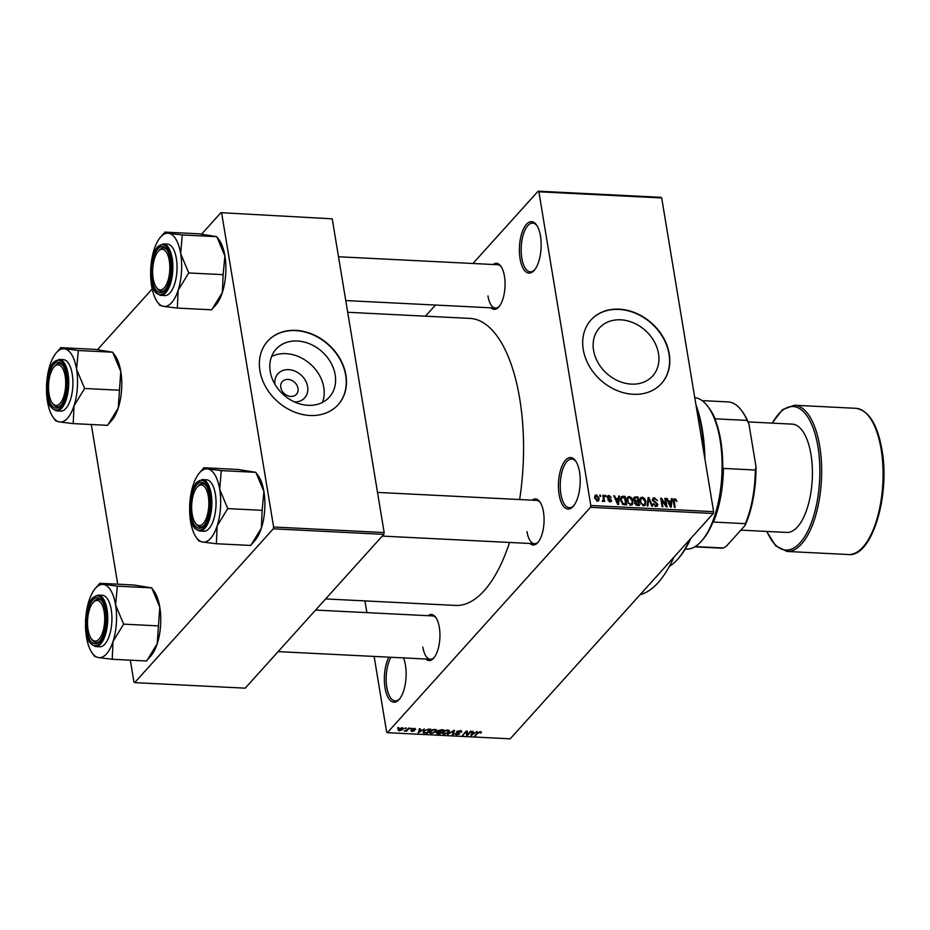 <?xml version="1.0" encoding="UTF-8"?>
<svg xmlns="http://www.w3.org/2000/svg" width="930" height="930" viewBox="0 0 930 930"><rect width="100%" height="100%" fill="white"/><g stroke="black" fill="none" stroke-linecap="round" stroke-linejoin="round"><path stroke-width="1.4" d="M540.481 236.069A25.761 10.835 92.9 0 1 534.146 270.444A25.761 10.835 92.9 0 1 520.068 258.726A25.761 10.835 92.9 0 1 523.555 228.78A25.761 10.835 92.9 0 1 536.436 224.862A25.761 10.835 92.9 0 1 540.481 236.069M536.877 225.525A24.401 10.265 -87.1 0 0 532.716 223.084A24.401 10.265 -87.1 0 0 521.823 258.191A24.401 10.265 -87.1 0 0 530.274 271.827A24.401 10.265 -87.1 0 0 534.669 269.828M403.527 657.905A25.761 10.835 92.9 0 1 405.445 665.124A25.761 10.835 92.9 0 1 399.121 699.488A25.761 10.835 92.9 0 1 385.032 687.782A25.761 10.835 92.9 0 1 388.856 657.161M390.949 657.266A24.401 10.265 -87.1 0 0 386.799 687.247A24.401 10.265 -87.1 0 0 395.25 700.883A24.401 10.265 -87.1 0 0 399.633 698.883M579.529 471.963A25.761 10.835 92.9 0 1 573.206 506.339A25.761 10.835 92.9 0 1 559.116 494.621A25.761 10.835 92.9 0 1 562.604 464.675A25.761 10.835 92.9 0 1 575.484 460.757A25.761 10.835 92.9 0 1 579.529 471.963M575.937 461.42A24.401 10.265 -87.1 0 0 571.776 458.99A24.401 10.265 -87.1 0 0 560.883 494.086A24.401 10.265 -87.1 0 0 569.334 507.722A24.401 10.265 -87.1 0 0 573.717 505.722M274.908 384.23A18.007 14.508 -138 0 1 289.021 369.675A18.007 14.508 -138 0 1 307.632 386.613A18.007 14.508 -138 0 1 294.578 401.969M280.814 387.496A9.486 7.649 42 0 0 287.393 395.61A9.486 7.649 42 0 0 296.461 394.274A9.486 7.649 42 0 0 298.007 388.356A9.486 7.649 42 0 0 291.416 380.231A9.486 7.649 42 0 0 282.36 381.567A9.486 7.649 42 0 0 280.814 387.496M270.235 371.535A35.84 28.888 42 0 0 295.112 402.202A35.84 28.888 42 0 0 329.336 397.156A35.84 28.888 42 0 0 335.184 374.79A35.84 28.888 42 0 0 310.306 344.112A35.84 28.888 42 0 0 276.082 349.169A35.84 28.888 42 0 0 270.235 371.535M322.454 402.411A35.84 28.888 42 0 0 323.791 387.426A35.84 28.888 42 0 0 271.572 356.55M259.935 370.768A47.442 38.235 42 0 0 292.869 411.374A47.442 38.235 42 0 0 338.171 404.69A47.442 38.235 42 0 0 345.914 375.081A47.442 38.235 42 0 0 312.98 334.475A47.442 38.235 42 0 0 267.677 341.159A47.442 38.235 42 0 0 259.935 370.768M338.067 404.806A47.442 38.235 42 0 0 345.693 375.313A47.442 38.235 42 0 0 312.852 334.753A47.442 38.235 42 0 0 267.573 341.275M658.51 353.598A35.84 28.888 -138 0 1 652.662 375.964A35.84 28.888 -138 0 1 618.438 381.009A35.84 28.888 -138 0 1 593.561 350.343A35.84 28.888 -138 0 1 599.408 327.976A35.84 28.888 -138 0 1 633.632 322.919A35.84 28.888 -138 0 1 658.51 353.598M583.261 349.575A47.442 38.235 42 0 0 616.195 390.182A47.442 38.235 42 0 0 661.497 383.497A47.442 38.235 42 0 0 669.24 353.877A47.442 38.235 42 0 0 636.306 313.282A47.442 38.235 42 0 0 591.003 319.967A47.442 38.235 42 0 0 583.261 349.575M661.393 383.613A47.442 38.235 42 0 0 669.03 354.121A47.442 38.235 42 0 0 636.178 313.561A47.442 38.235 42 0 0 590.899 320.083M428.009 615.695A23.041 9.695 92.9 0 1 435.717 617.357A23.041 9.695 92.9 0 1 439.332 627.39A23.041 9.695 92.9 0 1 433.671 658.138A23.041 9.695 92.9 0 1 425.835 659.021M422.825 647.117A21.692 9.126 -87.1 0 0 430.346 659.242A21.692 9.126 -87.1 0 0 434.182 657.522M493.121 264.504A23.041 9.695 92.9 0 1 500.828 266.166A23.041 9.695 92.9 0 1 504.444 276.198A23.041 9.695 92.9 0 1 498.782 306.947A23.041 9.695 92.9 0 1 490.959 307.83M487.948 295.926A21.692 9.126 -87.1 0 0 495.458 308.051A21.692 9.126 -87.1 0 0 499.294 306.33M532.134 500.154A23.041 9.695 92.9 0 1 539.842 501.816A23.041 9.695 92.9 0 1 543.457 511.849A23.041 9.695 92.9 0 1 537.796 542.597A23.041 9.695 92.9 0 1 529.972 543.48M526.961 531.588A21.692 9.126 -87.1 0 0 534.471 543.701A21.692 9.126 -87.1 0 0 538.307 541.981M347.704 312.282L469.941 318.409A143.697 60.473 92.9 0 1 519.707 398.726A143.697 60.473 92.9 0 1 519.626 499.526M538.133 191.173L660.951 197.323L661.695 197.951L538.877 191.801L538.133 191.173L472.963 263.492M435.507 305.052L425.475 316.177M402.144 727.748L402.899 729.434L399.307 730.887L398.517 729.248L402.144 727.748M403.399 728.388L402.899 729.434L402.632 727.806M398.04 730.236L398.517 729.248M408.514 728.12L409.293 728.167L406.561 731.201L404.201 730.968L406.387 730.306L408.514 728.12M414.699 728.376L415.722 729.446L414.257 728.806L412.722 729.515L414.443 730.748L411.897 731.526L410.862 730.562L413.606 730.771L411.92 729.26L414.699 728.376M414.896 729.469L414.175 728.376M412.688 728.725L412.722 729.515M413.606 730.771L413.455 729.748M423.441 731.399L423.731 733.165L423.696 731.085L428.556 729.132L430.846 729.248L427.091 733.421L423.011 732.526M441.262 729.759L443.691 729.887L439.925 734.061L437.495 733.933L436.298 732.782L437.925 731.945L437.786 730.875L441.262 729.759M437.751 730.899L437.925 731.945L437.786 730.875M453.805 730.387L454.572 730.434L453.131 734.723L452.317 734.677L453.794 730.899L447.597 734.444L453.805 730.387M470.487 731.224L471.266 731.271L467.499 735.444L466.674 735.398L466.383 731.887L462.594 735.188L466.349 731.027L467.197 731.061L467.476 734.572L470.487 731.224M481.415 732.026L480.973 733.061L479.973 732.154L478.857 732.433L474.87 735.804L477.427 732.98L480.45 731.666L481.415 732.026L480.973 733.061L480.752 731.701M480.147 733.073L479.903 731.678M590.469 507.327L387.38 732.677L510.198 738.827L713.298 513.476L590.469 507.327L590.806 505.513L713.636 511.663L713.298 513.476M477.032 731.561L470.894 735.607L472.161 731.317L472.975 731.352L472.533 732.631L475.23 732.77L477.032 731.561M460.617 732.201L459.618 731.131L457.386 731.771L459.664 733.91L456.409 734.944L455.177 733.572L456.828 734.456L458.897 733.851L456.607 731.736L460.129 730.654L461.443 732.189L460.617 732.201L460.664 730.701M461.78 731.387L461.443 732.189L461.222 730.841M457.304 731.213L457.246 732.096L457.118 731.317M454.898 734.282L455.177 733.572M456.014 733.561L456.828 734.456M458.897 733.851L458.92 732.735M456.7 731.643L456.897 732.794L456.607 731.736M449.516 730.806L449.004 732.27L444.005 734.316L442.296 733.41L445.052 730.562L447.865 730.038L449.562 730.98M436.682 730.166L436.158 731.631L431.16 733.677L429.462 732.77L432.218 729.922L435.031 729.399L436.728 730.341M424.336 728.922L418.186 732.968L419.453 728.678L420.279 728.713L419.825 729.992L422.534 730.131L424.336 728.922M410.746 728.237L411.525 728.271L410.99 728.876L410.211 728.829L410.746 728.237M405.387 727.969L406.166 728.004L405.631 728.609L404.852 728.562L405.387 727.969M398.017 727.597L398.796 727.644L398.261 728.237L397.482 728.19L398.017 727.597M364.932 600.908L366.873 612.626M374.116 656.429L386.636 732.05L387.38 732.677M599.711 495.109L600.501 495.144L600.699 496.364L599.92 496.318L599.711 495.109M605.07 495.376L605.86 495.411L606.058 496.632L605.279 496.585L605.07 495.376M618.659 496.05L619.473 496.097L618.508 504.49L617.683 504.444L613.788 495.806L614.602 495.853L615.695 498.422L618.404 498.561L618.659 496.05M627.262 497.666L629.285 496.481L631.749 497.922L633.005 500.886L632.388 504.56L630.726 505.211L626.994 500.677L627.634 497.108M640.107 498.306L642.13 497.12L644.595 498.561L645.85 501.526L645.234 505.211L643.572 505.85L639.828 501.328L640.479 497.759M654.383 497.736L657.452 500.735L654.488 498.724L653.139 500.108L657.812 504.258L657.44 505.967L655.976 506.478L653.197 503.816L655.79 505.478L657.022 504.188L652.36 500.084L652.779 498.271L654.383 497.736L652.349 499.991M652.383 500.177L653.371 499.073L652.546 500.759M655.057 506.28L657.022 504.188M671.355 498.689L672.181 498.736L671.216 507.129L670.39 507.083L666.485 498.445L667.31 498.492L668.403 501.061L671.111 501.2L671.355 498.689M538.877 191.801L590.806 505.513M661.695 197.951L713.636 511.663M676.04 499.41L676.842 501.491L674.843 499.747L674.111 500.34L675.157 507.327L674.366 507.28L673.413 501.502L674.715 498.747L676.04 499.41L675.471 500.038M674.843 499.747L673.367 501.165M673.669 499.119L674.715 498.747L673.308 500.317M664.811 498.364L665.589 498.399L667.008 506.92L666.171 506.873L661.742 499.887L662.869 506.711L662.09 506.664L660.684 498.155L661.521 498.201L665.938 505.176L664.811 498.364M648.14 497.527L648.896 497.573L652.628 506.199L651.814 506.153L648.733 498.55L647.908 505.955L647.094 505.92L648.14 497.527M635.597 496.899L638.015 497.027L639.422 505.536L636.992 505.409L634.492 503.165L635.039 501.421L633.621 499.282L634.004 497.341L635.597 496.899L633.597 499.108M622.879 496.26L625.169 496.376L626.588 504.897L623.135 504.56L620.636 500.421L621.17 496.794L622.879 496.26L620.833 498.654M608.952 495.458L611.196 497.538L609.045 496.341L608.15 497.248L611.522 500.189L611.231 501.491L610.045 501.875L607.953 500.015L609.871 500.991L610.754 500.282L607.395 497.364L607.72 495.876L608.952 495.458L607.383 497.213M609.045 496.341L607.546 497.922M609.243 501.689L610.754 500.282M602.838 495.26L603.628 495.306L604.651 501.491L603.698 500.468L602.954 501.514L602.152 501.142L603.431 499.724L602.838 495.26M602.779 501.491L603.698 500.468L602.954 501.514M602.152 501.142L603.431 499.724M596.409 494.83L599.106 498.143L598.699 500.77L597.467 501.235L594.77 497.992L595.165 495.306L596.409 494.83L594.677 496.748M273.292 528.821L134.664 682.632L245.206 688.165L383.823 534.355L273.292 528.821L273.618 527.008L384.16 532.553L383.823 534.355M91.303 424.522L117.738 584.203M130.316 660.172L133.932 682.015L134.664 682.632M220.945 212.679L332.231 218.829L220.945 212.679L201.636 234.104M152.183 288.974L97.511 349.645M221.689 213.296L273.618 527.008M332.231 218.829L384.16 532.553M509.547 542.457A143.697 60.473 92.9 0 1 455.572 605.442L325.628 598.932M673.925 557.163A124.713 52.487 92.9 0 1 640.131 594.654M501.282 266.829A21.692 9.126 -87.1 0 0 497.631 264.725L338.508 256.761M540.284 502.479A21.692 9.126 -87.1 0 0 536.633 500.387L377.522 492.412M436.158 618.02A21.692 9.126 -87.1 0 0 432.508 615.916L315.596 610.068M671.251 499.759L672.181 498.736M666.775 499.085L667.31 498.492M670.251 502.142L671.111 501.2M670.693 504.618L671.007 502.188L668.833 502.072L670.6 506.222L670.693 504.618M664.938 499.131L665.589 498.399M661.091 500.607L661.742 499.887M660.812 498.98L661.521 498.201M655.824 506.455L657.812 504.258M653.36 504.409L653.964 503.746M648.012 498.561L648.896 497.573M647.896 499.468L648.733 498.55M645.164 502.281L645.85 501.526M639.759 499.503L642.13 497.12M643.397 504.862L644.653 504.374L645.06 501.468L642.293 498.12L641.061 498.608L640.619 501.386L641.27 503.328L643.397 504.862L642.677 505.653M640.747 503.909L641.27 503.328M639.991 502.084L640.619 501.386M637.166 497.969L638.015 497.027M638.48 504.502L638.061 501.956L635.783 501.921L635.248 503.06L638.48 504.502L637.631 505.443M634.644 503.735L635.783 501.921M637.887 500.968L637.399 497.98L634.946 497.957L634.411 499.317L636.353 500.886L637.887 500.968L637.038 501.909M634.469 502.979L636.353 500.886M633.807 499.98L634.946 497.957M632.319 501.642L633.005 500.886M626.913 498.864L629.285 496.481M630.552 504.211L631.819 503.723L632.226 500.828L629.459 497.469L628.215 497.969L627.773 500.747L628.424 502.688L630.552 504.211L629.842 505.013M627.913 503.27L628.424 502.688M627.157 501.444L627.773 500.747M624.321 497.329L625.169 496.376M625.634 503.862L624.553 497.341L621.391 498.41L621.426 500.468L623.112 503.56L625.634 503.862L624.786 504.804M623.46 504.665L624.251 503.793M622.519 504.223L623.112 503.56M620.787 501.177L621.426 500.468M620.519 499.375L621.728 497.655L620.508 499.003M618.555 497.12L619.473 496.097M614.067 496.446L614.602 495.853M617.555 499.503L618.404 498.561M617.985 501.979L618.311 499.55L616.125 499.433L617.892 503.583L617.985 501.979M607.86 498.48L608.452 497.817M610.01 501.863L611.522 500.189M608.139 500.573L608.708 499.945M605.198 496.143L605.86 495.411M602.966 496.027L603.628 495.306M599.838 495.876L600.501 495.144M598.409 498.933L599.106 498.143M596.711 501.061L598.037 500.073L597.048 501.177M594.909 498.666L595.537 497.969L597.339 500.363L598.327 498.108L596.525 495.713L594.677 497.271M596.525 495.713L595.537 497.969M475.532 735.084L475.66 735.851M471.417 733.84L471.719 735.653M472.312 731.317L472.533 732.631M472.707 734.421L474.533 733.247L472.359 733.131L471.638 735.188L472.707 734.421M472.091 731.538L472.359 733.131M466.779 731.038L467.499 735.444M466.267 731.12L466.383 731.887M463.245 734.467L463.373 735.235M466.895 731.05L467.476 734.572M452.887 733.224L453.131 734.723M448.655 730.155L449.004 732.27M443.587 731.41L443.18 733.189L442.982 731.968L444.435 733.828L448.225 732.224L448.527 730.12M447.353 730.038L443.691 732.073M448.225 732.224L447.435 730.527M439.797 733.293L439.925 734.061M437.053 732.247L439.588 733.538L440.704 732.282L436.972 733.107L436.844 732.352M438.111 730.562L438.379 732.212M438.472 730.329L439.599 731.724L441.146 731.794L442.471 730.329L439.948 730.259L438.39 731.317L438.239 730.469M435.81 729.504L436.158 731.631M430.16 731.306L431.601 733.189L435.391 731.585L435.682 729.48M430.741 730.771L430.346 732.549L430.137 731.329M434.508 729.387L430.857 731.433M435.391 731.585L434.589 729.887M426.963 732.654L427.091 733.421M426.742 732.887L429.625 729.69L425.708 730.131L424.475 731.131L424.324 732.677L426.742 732.887M423.72 731.073L424.324 732.677M424.359 730.457L424.475 731.131M419.616 728.678L419.825 729.992M420.011 731.782L421.825 730.608L419.651 730.492L418.93 732.549L420.011 731.782M418.709 731.201L418.93 732.549M419.395 728.899L419.651 730.492M410.886 728.248L410.99 728.876M406.41 730.294L406.561 731.201M405.526 727.981L405.631 728.609M399.726 730.457L402.12 729.387L401.737 728.178L399.33 729.248L399.726 730.457L399.226 728.609M401.655 727.748L402.12 729.387M398.156 727.609L398.261 728.237M695.931 404.771A96.255 40.502 92.9 0 1 702.336 429.683A96.255 40.502 92.9 0 1 704.894 458.862M690.723 538.517A96.255 40.502 92.9 0 1 678.679 558.116L677.656 559.267A97.603 41.071 -87.1 0 0 689.804 539.528M669.402 566.324A97.603 41.071 -87.1 0 0 677.656 559.267M704.115 454.177A97.603 41.071 -87.1 0 0 701.639 429.021A97.603 41.071 -87.1 0 0 696.314 407.038M151.09 264.411A36.677 15.438 -87.1 0 1 154.159 249.426A36.677 15.438 92.9 0 1 160.623 237.034A36.677 15.438 92.9 0 1 160.704 236.952A36.677 15.438 92.9 0 1 168.702 233.291L164.633 232.523A42.094 17.716 -87.1 0 1 164.715 232.43A42.094 17.716 -87.1 0 1 164.808 232.337A42.094 17.716 -87.1 0 1 164.982 232.14M157.809 248.926A23.041 9.695 92.9 0 1 166.749 249.438A23.041 9.695 92.9 0 1 170.922 270.084A23.041 9.695 92.9 0 1 164.703 290.218A23.041 9.695 92.9 0 1 164.656 290.276A23.041 9.695 92.9 0 1 152.102 279.732A23.041 9.695 92.9 0 1 157.809 248.926M158.17 251.414A20.332 8.556 -87.1 0 0 152.683 273.687A20.332 8.556 -87.1 0 0 156.368 287.393A20.332 8.556 -87.1 0 0 165.645 285.952A20.332 8.556 -87.1 0 0 169.795 265.515A20.332 8.556 -87.1 0 0 158.17 251.414L159.193 250.263A21.692 9.126 92.9 0 1 163.552 247.996A21.692 9.126 92.9 0 1 167.202 250.1A21.692 9.126 -87.1 0 0 163.552 247.996A21.692 9.126 -87.1 0 0 159.239 250.205M160.681 295.368L164.866 295.577A25.761 10.835 -87.1 0 0 169.969 292.95A25.761 10.835 -87.1 0 0 176.967 264.294A25.761 10.835 -87.1 0 0 167.435 244.125L163.262 243.916A25.761 10.835 92.9 0 1 172.794 264.085A25.761 10.835 92.9 0 1 165.796 292.741A25.761 10.835 92.9 0 1 160.681 295.368C152.136 291.985 154.485 289.137 151.764 283.22L150.672 269.258C151.288 259.156 153.613 251.635 157.67 246.717L163.262 243.916M216.76 236.685L199.16 233.825L164.773 232.105M182.245 234.941L168.702 233.291A36.677 15.438 92.9 0 1 180.687 253.716L182.245 234.941A42.094 17.716 -87.1 0 1 182.524 235.43M216.632 236.662L182.454 234.976M216.841 236.697L224.897 255.936L223.13 274.675L188.744 272.955L180.687 253.716A36.677 15.438 92.9 0 1 178.13 290.276L188.744 272.955M223.13 274.675L222.351 292.485L211.738 309.806L177.351 308.086L178.13 290.276A36.677 15.438 92.9 0 1 163.599 306.4L177.351 308.086M159.879 305.249L163.599 306.4A36.677 15.438 92.9 0 1 157.368 301.936A36.677 15.438 92.9 0 1 151.613 285.975A36.677 15.438 -87.1 0 1 150.625 273.745M216.864 236.836L219.143 239.963A36.677 15.438 92.9 0 1 224.897 255.936A36.677 15.438 92.9 0 1 222.351 292.485A36.677 15.438 92.9 0 1 215.888 304.866A36.677 15.438 92.9 0 1 215.806 304.959M156.821 287.975A21.692 9.126 -87.1 0 0 161.378 291.322A21.692 9.126 -87.1 0 0 165.226 289.602A21.692 9.126 92.9 0 1 161.378 291.322A21.692 9.126 92.9 0 1 157.275 288.637L156.368 287.393M188.604 273.374A42.094 17.716 -87.1 0 0 188.662 272.502M64.158 371.907A20.332 8.556 -87.1 0 0 54.045 366.943A20.332 8.556 -87.1 0 0 50.069 398.366A20.332 8.556 -87.1 0 0 52.243 402.934A20.332 8.556 -87.1 0 0 63.228 397.947A20.332 8.556 -87.1 0 0 64.158 371.907M54.045 366.943L55.068 365.792A21.692 9.126 92.9 0 1 59.427 363.537A21.692 9.126 92.9 0 1 63.077 365.641A21.692 9.126 -87.1 0 0 59.427 363.537A21.692 9.126 -87.1 0 0 55.114 365.746M52.696 403.515A21.692 9.126 -87.1 0 0 57.253 406.863A21.692 9.126 -87.1 0 0 61.089 405.131A21.692 9.126 92.9 0 1 57.253 406.863A21.692 9.126 92.9 0 1 53.15 404.178L52.243 402.934M193.196 518.475A20.332 8.556 -87.1 0 0 195.381 523.044A20.332 8.556 -87.1 0 0 206.367 518.068A20.332 8.556 -87.1 0 0 207.297 492.028A20.332 8.556 -87.1 0 0 197.183 487.064A20.332 8.556 -87.1 0 0 193.196 518.475M195.835 523.625A21.692 9.126 -87.1 0 0 200.392 526.973A21.692 9.126 -87.1 0 0 204.228 525.252A21.692 9.126 92.9 0 1 200.392 526.973A21.692 9.126 92.9 0 1 196.288 524.299L195.381 523.044M197.183 487.064L198.206 485.913A21.692 9.126 92.9 0 1 202.566 483.647A21.692 9.126 92.9 0 1 206.216 485.751A21.692 9.126 -87.1 0 0 202.566 483.647A21.692 9.126 -87.1 0 0 198.253 485.855M87.559 624.879A20.332 8.556 -87.1 0 0 91.256 638.585A20.332 8.556 -87.1 0 0 100.533 637.143A20.332 8.556 -87.1 0 0 104.683 616.706A20.332 8.556 -87.1 0 0 93.058 602.605A20.332 8.556 -87.1 0 0 87.559 624.879M91.71 639.166A21.692 9.126 -87.1 0 0 96.267 642.514A21.692 9.126 -87.1 0 0 100.103 640.793A21.692 9.126 92.9 0 1 96.267 642.514A21.692 9.126 92.9 0 1 92.163 639.828L91.256 638.585M93.058 602.605L94.081 601.454A21.692 9.126 92.9 0 1 98.429 599.187A21.692 9.126 92.9 0 1 102.091 601.292A21.692 9.126 -87.1 0 0 98.429 599.187A21.692 9.126 -87.1 0 0 94.128 601.396M685.259 549.072L686.177 549.119A75.911 31.946 -87.1 0 0 701.255 541.4A75.911 31.946 -87.1 0 0 701.418 541.214A75.911 31.946 -87.1 0 0 721.878 474.905A75.911 31.946 -87.1 0 0 708.137 406.875A75.911 31.946 -87.1 0 0 694.745 397.563M708.137 406.875L709.95 409.374A73.203 30.806 92.9 0 1 715.193 418.814L713.461 415.698A74.563 31.376 92.9 0 1 722.68 471.417L723.401 468.418A73.203 30.806 92.9 0 1 713.461 522.067L713.577 520.498A74.563 31.376 92.9 0 1 702.441 540.063A74.563 31.376 92.9 0 1 702.278 540.237M695.221 546.573L723.47 547.979L726.214 546.363L745.104 525.404L745.395 523.66A73.203 30.806 -87.1 0 0 755.334 470.022L755.997 466.651A71.854 30.237 92.9 0 1 745.104 525.404M713.461 522.067L745.395 523.66M723.401 468.418L755.334 470.022M748.917 423.906L747.127 420.418A73.203 30.806 -87.1 0 0 741.884 410.967L742.791 412.223A71.854 30.237 92.9 0 1 748.917 423.906L755.997 466.651M715.193 418.814L747.127 420.418M741.884 410.967A73.203 30.806 -87.1 0 0 728.027 401.911L702.092 400.609M694.768 546.84L720.704 548.142A73.203 30.806 -87.1 0 0 723.47 547.979M740.838 530.147L786.757 532.437A54.231 22.82 -87.1 0 0 810.96 454.433A54.231 22.82 -87.1 0 0 792.174 424.127L748.115 421.918M60.648 347.646L95.034 349.366L112.716 352.226L78.329 350.505L60.508 348.064A42.094 17.716 -87.1 0 1 60.59 347.971A42.094 17.716 -87.1 0 1 60.857 347.68M46.965 379.952A36.677 15.438 92.9 0 1 50.034 364.955A36.677 15.438 92.9 0 1 56.498 352.575A36.677 15.438 92.9 0 1 64.577 348.831A36.677 15.438 92.9 0 1 76.562 369.257A36.677 15.438 -87.1 0 1 74.005 405.805A36.677 15.438 92.9 0 1 67.472 418.279A36.677 15.438 92.9 0 1 59.474 421.941L73.226 423.615L74.005 405.805L84.618 388.496L76.562 369.257L78.329 350.505M60.531 405.805A23.041 9.695 92.9 0 1 47.976 395.273A23.041 9.695 92.9 0 1 53.684 364.467A23.041 9.695 92.9 0 1 62.624 364.967A23.041 9.695 92.9 0 1 66.797 385.625A23.041 9.695 92.9 0 1 60.578 405.759A23.041 9.695 92.9 0 1 60.531 405.805M65.844 408.491A25.761 10.835 -87.1 0 0 72.842 379.835A25.761 10.835 -87.1 0 0 63.31 359.654L59.136 359.445A25.761 10.835 92.9 0 1 68.669 379.626A25.761 10.835 92.9 0 1 61.671 408.282A25.761 10.835 92.9 0 1 56.556 410.897L60.729 411.107A25.761 10.835 -87.1 0 0 65.844 408.491M112.716 352.226L120.772 371.465L118.226 408.026L107.613 425.336L73.226 423.615M119.005 390.216L84.618 388.496M55.754 420.79L59.474 421.941A36.677 15.438 92.9 0 1 53.242 417.477A36.677 15.438 92.9 0 1 47.488 401.516A36.677 15.438 92.9 0 1 46.5 389.286M112.739 352.365L115.018 355.504A36.677 15.438 92.9 0 1 120.772 371.465A36.677 15.438 92.9 0 1 118.226 408.026A36.677 15.438 92.9 0 1 111.763 420.406L107.752 424.917M84.479 388.914A42.094 17.716 -87.1 0 0 84.537 388.043M190.104 500.061A36.677 15.438 -87.1 0 1 193.173 485.076A36.677 15.438 92.9 0 1 199.636 472.696A36.677 15.438 92.9 0 1 199.718 472.603A36.677 15.438 92.9 0 1 207.716 468.941L203.647 468.174A42.094 17.716 -87.1 0 1 203.728 468.081A42.094 17.716 -87.1 0 1 203.821 467.988A42.094 17.716 -87.1 0 1 203.995 467.79M196.823 484.577A23.041 9.695 92.9 0 1 205.763 485.088A23.041 9.695 92.9 0 1 209.936 505.734A23.041 9.695 92.9 0 1 203.717 525.869A23.041 9.695 92.9 0 1 203.67 525.927A23.041 9.695 92.9 0 1 191.115 515.383A23.041 9.695 92.9 0 1 196.823 484.577M199.694 531.018L203.868 531.228A25.761 10.835 -87.1 0 0 208.983 528.6A25.761 10.835 -87.1 0 0 215.981 499.945A25.761 10.835 -87.1 0 0 206.448 479.775L202.275 479.566A25.761 10.835 92.9 0 1 211.808 499.736A25.761 10.835 92.9 0 1 204.809 528.391A25.761 10.835 92.9 0 1 199.694 531.018C191.15 527.635 193.498 524.787 190.778 518.87L189.685 504.909C190.301 494.807 192.626 487.297 196.672 482.368L202.275 479.566M255.773 472.335L238.173 469.476L203.786 467.755M221.259 470.592L207.716 468.941A36.677 15.438 92.9 0 1 219.701 489.366L221.259 470.592A42.094 17.716 -87.1 0 1 221.538 471.08M255.645 472.312L221.468 470.627M255.855 472.347L263.911 491.586L262.144 510.338L227.757 508.605L219.701 489.366A36.677 15.438 92.9 0 1 217.143 525.927L227.757 508.605M262.144 510.338L261.365 528.135L250.751 545.457L216.365 543.736L217.143 525.927A36.677 15.438 92.9 0 1 202.612 542.051L216.365 543.736M198.892 540.9L202.612 542.051A36.677 15.438 92.9 0 1 196.381 537.587A36.677 15.438 92.9 0 1 190.627 521.625A36.677 15.438 -87.1 0 1 189.639 509.408M255.878 472.487L258.156 475.625A36.677 15.438 92.9 0 1 263.911 491.586A36.677 15.438 92.9 0 1 261.365 528.135A36.677 15.438 92.9 0 1 254.901 540.528A36.677 15.438 92.9 0 1 254.82 540.609M227.618 509.036A42.094 17.716 -87.1 0 0 227.676 508.152M99.661 583.296L134.048 585.017L151.73 587.876L117.343 586.156L99.522 583.715A42.094 17.716 -87.1 0 1 99.603 583.622A42.094 17.716 -87.1 0 1 99.87 583.331M85.978 615.602A36.677 15.438 92.9 0 1 89.047 600.606A36.677 15.438 92.9 0 1 95.511 588.225A36.677 15.438 92.9 0 1 103.59 584.482A36.677 15.438 92.9 0 1 115.576 604.907A36.677 15.438 -87.1 0 1 113.018 641.456A36.677 15.438 92.9 0 1 106.485 653.93A36.677 15.438 92.9 0 1 98.487 657.591L112.239 659.265L113.018 641.456L123.632 624.146L115.576 604.907L117.343 586.156M99.545 641.456A23.041 9.695 92.9 0 1 86.99 630.924A23.041 9.695 92.9 0 1 92.698 600.117A23.041 9.695 92.9 0 1 101.637 600.629A23.041 9.695 92.9 0 1 105.811 621.275A23.041 9.695 92.9 0 1 99.591 641.409A23.041 9.695 92.9 0 1 99.545 641.456M104.858 644.141A25.761 10.835 -87.1 0 0 111.856 615.486A25.761 10.835 -87.1 0 0 102.323 595.316L98.15 595.107A25.761 10.835 92.9 0 1 107.682 615.276A25.761 10.835 92.9 0 1 100.684 643.932A25.761 10.835 92.9 0 1 95.569 646.548L99.743 646.757A25.761 10.835 -87.1 0 0 104.858 644.141M151.73 587.876L159.786 607.116L157.24 643.676L146.626 660.986L112.239 659.265M158.019 625.867L123.632 624.146M94.767 656.441L98.487 657.591A36.677 15.438 92.9 0 1 92.256 653.127A36.677 15.438 92.9 0 1 86.502 637.166A36.677 15.438 92.9 0 1 85.514 624.937M151.753 588.016L154.02 591.154A36.677 15.438 92.9 0 1 159.786 607.116A36.677 15.438 92.9 0 1 157.24 643.676A36.677 15.438 92.9 0 1 150.776 656.057L146.766 660.567M123.492 624.565A42.094 17.716 -87.1 0 0 123.551 623.693M673.529 502.2L674.18 501.479M654.743 502.491L655.359 501.805M647.722 500.863L648.617 499.875M636.318 505.316L637.12 504.432M608.557 498.992L609.278 498.201M478.136 732.329L478.241 732.98M471.719 732.805L471.975 734.316M419.023 730.166L419.267 731.678M412.711 729.492L412.839 730.283M157.53 247.229A24.947 10.497 -87.1 0 0 151.346 280.569A24.947 10.497 -87.1 0 0 164.936 291.974A24.947 10.497 -87.1 0 0 171.12 258.633A24.947 10.497 -87.1 0 0 157.53 247.229M881.117 449.225A73.203 30.806 -87.1 0 0 855.763 408.305C868.655 410.316 877.374 424.08 881.919 449.609C890.37 495.55 871.91 557.477 848.439 554.536A73.203 30.806 -87.1 0 0 881.117 449.225M766.936 531.449A71.854 30.237 -87.1 0 0 805.299 535.645A71.854 30.237 -87.1 0 0 817.935 446.691A71.854 30.237 -87.1 0 0 772.365 423.138M772.098 423.127L782.479 409.665L794.348 405.236A73.203 30.806 92.9 0 1 819.702 446.156A73.203 30.806 92.9 0 1 787.036 551.455L848.439 554.536M60.81 407.514A24.947 10.497 -87.1 0 0 66.995 374.174A24.947 10.497 -87.1 0 0 53.405 362.77A24.947 10.497 -87.1 0 0 47.221 396.11A24.947 10.497 -87.1 0 0 60.81 407.514M196.544 482.879A24.947 10.497 -87.1 0 0 190.359 516.22A24.947 10.497 -87.1 0 0 203.949 527.624A24.947 10.497 -87.1 0 0 210.133 494.283A24.947 10.497 -87.1 0 0 196.544 482.879M99.824 643.165A24.947 10.497 -87.1 0 0 106.008 609.824A24.947 10.497 -87.1 0 0 92.419 598.42A24.947 10.497 -87.1 0 0 86.234 631.761A24.947 10.497 -87.1 0 0 99.824 643.165M674.273 499.968L673.343 500.991M656.801 505.164L655.65 506.443M644.653 504.374L643.339 505.827M641.061 498.608L639.724 500.084M635.411 502.154L634.492 503.177M634.609 498.189L633.632 499.282M631.819 503.723L630.505 505.188M628.215 497.969L626.89 499.433M608.313 496.574L607.43 497.55M610.638 500.77L609.685 501.828M603.245 500.235L602.315 501.27M480.496 732.41L480.368 731.666M459.071 733.503L458.943 732.735M415.001 729.132L414.873 728.388M412.676 729.434L412.571 728.783M413.664 730.608L413.525 729.759M398.935 730.038L398.761 728.992M402.516 728.609L402.376 727.772M160.623 237.034L164.715 232.43M157.368 301.936L159.89 305.424M215.888 304.866L211.877 309.388M495.458 308.051L345.762 300.564M382.276 536.087L534.471 543.701M430.346 659.242L278.14 651.628M702.441 540.063L701.418 541.214M794.348 405.236L855.763 408.305M766.669 531.437L775.667 545.864L787.036 551.455M59.136 359.445L53.533 362.258C49.523 367.129 47.198 374.581 46.547 384.601C47.325 396.529 45.907 406.468 56.556 410.897M56.498 352.575L60.59 347.971M53.242 417.477L55.765 420.953M199.636 472.696L203.728 468.081M196.381 537.587L198.904 541.074M254.901 540.528L250.891 545.038M98.15 595.107L92.547 597.909C88.536 602.779 86.199 610.231 85.56 620.264C86.339 632.179 84.921 642.119 95.569 646.548M95.511 588.225L99.603 583.622M92.256 653.127L94.779 656.603"/></g></svg>
